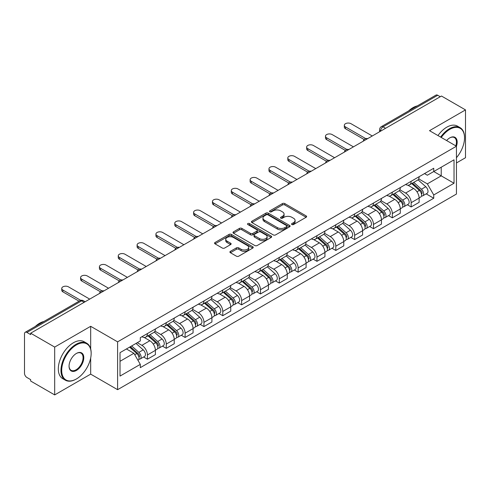 <?xml version="1.0" encoding="UTF-8"?>
<svg xmlns="http://www.w3.org/2000/svg" width="490" height="490" viewBox="0 0 490 490"><rect width="100%" height="100%" fill="white"/><g stroke="black" fill="none" stroke-linecap="round" stroke-linejoin="round"><path stroke-width="0.73" d="M291.887 224.536A1.176 0.68 0 0 0 293.547 224.536L306.14 217.266A1.678 0.968 0 0 0 306.63 216.58A1.678 0.968 0 0 0 306.14 215.9L284.806 203.583A1.678 0.968 0 0 0 282.436 203.583L269.843 210.853A1.176 0.68 0 0 0 269.5 211.331A1.176 0.68 0 0 0 269.843 211.809A1.176 0.68 0 0 0 271.503 211.809L273.132 210.865A5.365 3.099 0 0 1 280.715 210.865L282.491 211.894A5.365 3.099 0 0 1 284.065 214.087A5.365 3.099 0 0 1 282.491 216.274L280.862 217.217A1.176 0.68 0 0 0 280.519 217.695A1.176 0.68 0 0 0 280.862 218.173A1.176 0.68 0 0 0 282.522 218.173L284.151 217.235A5.365 3.099 0 0 1 291.74 217.235L293.516 218.258A5.365 3.099 0 0 1 295.09 220.451A5.365 3.099 0 0 1 293.516 222.638L291.887 223.581A1.176 0.68 0 0 0 291.544 224.059A1.176 0.68 0 0 0 291.887 224.536L291.887 223.581M230.398 251.346A1.678 0.968 0 0 0 229.908 252.032A1.678 0.968 0 0 0 230.398 252.718L236.388 256.172A1.678 0.968 0 0 0 238.759 256.172L252.742 248.093A1.678 0.968 0 0 0 253.232 247.413A1.678 0.968 0 0 0 252.742 246.727L231.409 234.41A1.678 0.968 0 0 0 229.038 234.41L215.049 242.483A1.678 0.968 0 0 0 214.559 243.169A1.678 0.968 0 0 0 215.049 243.855L222.282 248.026A1.678 0.968 0 0 0 224.653 248.026L230.637 244.571A1.678 0.968 0 0 0 231.127 243.885A1.678 0.968 0 0 0 230.637 243.205L227.054 241.135A4.484 2.591 0 0 1 225.737 239.304A4.484 2.591 0 0 1 228.505 236.909A4.484 2.591 0 0 1 233.393 237.472L247.438 245.582A4.484 2.591 0 0 1 248.755 247.413A4.484 2.591 0 0 1 245.986 249.802A4.484 2.591 0 0 1 241.098 249.245L238.759 247.891A1.678 0.968 0 0 0 236.388 247.891L230.398 251.346L230.398 252.718M117.6 341.855L90.674 326.303L54.69 347.079L30.656 333.206L441.472 96.028L465.5 109.901L429.516 130.677L456.441 146.222L117.6 341.855L117.6 389.679L456.441 194.052L456.441 146.222A10.419 6.015 -60 0 0 449.802 137.862L449.802 137.862A10.419 6.015 -60 0 0 446.604 140.544M273.249 234.888A1.678 0.968 0 0 0 275.619 234.888L289.608 226.815A1.678 0.968 0 0 0 290.098 226.129A1.678 0.968 0 0 0 289.608 225.443L268.269 213.126A1.678 0.968 0 0 0 265.899 213.126L251.915 221.204A1.678 0.968 0 0 0 251.419 221.884A1.678 0.968 0 0 0 251.915 222.57L273.249 234.888M248.295 224.794A1.176 0.68 0 0 1 249.484 224.959L249.484 223.563L271.172 236.088A1.678 0.968 0 0 1 271.662 236.768A1.678 0.968 0 0 1 271.172 237.454L257.189 245.527A1.678 0.968 0 0 1 254.818 245.527L233.479 233.209L233.479 231.844A1.678 0.968 0 0 0 232.989 232.53A1.678 0.968 0 0 0 233.479 233.209M233.479 231.844L239.469 228.389A1.678 0.968 0 0 1 241.84 228.389L250.488 233.381A1.678 0.968 0 0 0 252.858 233.381L256.834 231.09A1.678 0.968 0 0 0 257.324 230.404A1.678 0.968 0 0 0 256.834 229.724L247.824 224.518A1.176 0.68 0 0 1 247.481 224.04A1.176 0.68 0 0 1 248.203 223.416A1.176 0.68 0 0 1 249.484 223.563M54.69 347.079L54.69 394.909L30.656 381.036L30.656 379.64L26.913 377.478A3.418 1.972 -120 0 1 24.5 373.294L24.5 333.837A3.418 1.972 -120 0 1 25.204 332.269L79.907 300.689A3.418 1.972 60 0 1 81.616 300.86L26.913 332.441A3.418 1.972 -120 0 0 25.204 332.269M456.441 162.956L465.5 157.731L465.5 109.901M54.69 394.909L90.674 374.133L117.6 389.679M30.656 333.206L30.656 334.603L26.913 332.441M385.563 128.306L383.027 126.843A3.418 1.972 60 0 0 381.318 126.671L436.02 95.091A3.418 1.972 60 0 1 437.723 95.262L383.027 126.843A3.418 1.972 120 0 0 380.608 131.026L380.608 131.167M440.265 96.726L437.723 95.262M411.159 181.294A7.858 4.533 60 0 1 409.536 184.822L417.505 180.216A7.858 4.533 -120 0 0 419.128 176.694M399.846 189.753L405.604 193.072A7.858 4.533 60 0 1 411.159 202.695L419.128 198.095A7.858 4.533 -120 0 0 413.572 188.472L407.87 185.183M419.128 198.095L419.128 202.346L411.159 206.952L407.337 204.74M409.536 184.822A7.858 4.533 60 0 1 405.665 184.467M411.159 202.695L411.159 206.952M392.325 192.172A7.858 4.533 60 0 1 390.695 195.694L398.664 191.094A7.858 4.533 -120 0 0 400.293 187.566M388.503 215.618L392.325 217.823L400.293 213.224L400.293 208.973A7.858 4.533 -120 0 0 394.738 199.35L389.036 196.055M390.695 195.694A7.858 4.533 60 0 1 386.83 195.339M381.012 200.631L386.769 203.95A7.858 4.533 60 0 1 392.325 213.573L392.325 217.823M373.484 203.044A7.858 4.533 60 0 1 371.855 206.572L379.83 201.972A7.858 4.533 -120 0 0 381.453 198.444M369.662 226.496L373.484 228.701L381.453 224.102L381.453 219.845A7.858 4.533 -120 0 0 375.897 210.228L370.195 206.933M371.855 206.572A7.858 4.533 60 0 1 367.99 206.217M362.171 211.502L367.929 214.828A7.858 4.533 60 0 1 373.484 224.451L373.484 228.701M354.644 213.922A7.858 4.533 60 0 1 353.021 217.45L360.989 212.844A7.858 4.533 -120 0 0 362.618 209.322M350.828 237.368L354.644 239.579L362.618 234.973L362.618 230.723A7.858 4.533 -120 0 0 357.063 221.1L351.355 217.811M353.021 217.45A7.858 4.533 60 0 1 349.149 217.095M343.337 222.38L349.094 225.7A7.858 4.533 60 0 1 354.644 235.323L354.644 239.579M335.809 224.8A7.858 4.533 60 0 1 334.18 228.322L342.149 223.722A7.858 4.533 -120 0 0 343.778 220.194M331.987 248.246L335.809 250.451L343.778 245.851L343.778 241.601A7.858 4.533 -120 0 0 338.223 231.978L332.52 228.683M334.18 228.322A7.858 4.533 60 0 1 330.315 227.966M324.496 233.258L330.254 236.578A7.858 4.533 60 0 1 335.809 246.201L335.809 250.451M316.969 235.672A7.858 4.533 60 0 1 315.346 239.2L323.314 234.6A7.858 4.533 -120 0 0 324.937 231.072M313.147 259.124L316.969 261.329L324.937 256.729L324.937 252.473A7.858 4.533 -120 0 0 319.388 242.856L313.68 239.561M315.346 239.2A7.858 4.533 60 0 1 311.475 238.844M305.662 244.13L311.413 247.456A7.858 4.533 60 0 1 316.969 257.079L316.969 261.329M298.134 246.55A7.858 4.533 60 0 1 296.505 250.078L304.474 245.472A7.858 4.533 -120 0 0 306.103 241.95M294.312 269.996L298.134 272.207L306.103 267.601L306.103 263.351A7.858 4.533 -120 0 0 300.548 253.728L294.845 250.439M296.505 250.078A7.858 4.533 60 0 1 292.64 249.722M286.822 255.008L292.579 258.328A7.858 4.533 60 0 1 298.134 267.95L298.134 272.207M279.294 257.428A7.858 4.533 60 0 1 277.665 260.95L285.639 256.35A7.858 4.533 -120 0 0 287.263 252.822M275.472 280.874L279.294 283.079L287.263 278.479L287.263 274.229A7.858 4.533 -120 0 0 281.707 264.606L276.005 261.311M277.665 260.95A7.858 4.533 60 0 1 273.8 260.594M267.981 265.886L273.739 269.206A7.858 4.533 60 0 1 279.294 278.828L279.294 283.079M260.453 268.3A7.858 4.533 60 0 1 258.83 271.828L266.799 267.228A7.858 4.533 -120 0 0 268.428 263.7M256.638 291.752L260.46 293.957L268.428 289.357L268.428 285.1A7.858 4.533 -120 0 0 262.873 275.484L257.164 272.189M258.83 271.828A7.858 4.533 60 0 1 254.965 271.472M249.147 276.758L254.904 280.084A7.858 4.533 60 0 1 260.46 289.706L260.46 293.957M241.619 279.178A7.858 4.533 60 0 1 239.99 282.706L247.965 278.1A7.858 4.533 -120 0 0 249.588 274.578M237.797 302.624L241.619 304.835L249.588 300.229L249.588 295.978A7.858 4.533 -120 0 0 244.032 286.356L238.33 283.067M239.99 282.706A7.858 4.533 60 0 1 236.125 282.35M230.306 287.636L236.064 290.956A7.858 4.533 60 0 1 241.619 300.578L241.619 304.835M222.779 290.055A7.858 4.533 60 0 1 221.155 293.577L229.124 288.978A7.858 4.533 -120 0 0 230.753 285.45M218.963 313.502L222.779 315.707L230.753 311.107L230.753 306.856A7.858 4.533 -120 0 0 225.198 297.234L219.489 293.939M221.155 293.577A7.858 4.533 60 0 1 217.284 293.222M211.472 298.514L217.223 301.834A7.858 4.533 60 0 1 222.779 311.456L222.779 315.707M203.944 300.927A7.858 4.533 60 0 1 202.315 304.455L210.284 299.856A7.858 4.533 -120 0 0 211.913 296.328M200.122 324.38L203.944 326.585L211.913 321.985L211.913 317.728A7.858 4.533 -120 0 0 206.357 308.112L200.655 304.817M202.315 304.455A7.858 4.533 60 0 1 198.45 304.1M192.631 309.386L198.389 312.712A7.858 4.533 60 0 1 203.944 322.334L203.944 326.585M185.104 311.805A7.858 4.533 60 0 1 183.481 315.333L191.449 310.727A7.858 4.533 -120 0 0 193.072 307.206M181.282 335.252L185.104 337.463L193.072 332.857L193.072 328.606A7.858 4.533 -120 0 0 187.523 318.984L181.815 315.695M183.481 315.333A7.858 4.533 60 0 1 179.61 314.978M173.797 320.264L179.548 323.584A7.858 4.533 60 0 1 185.104 333.206L185.104 337.463M166.269 322.683A7.858 4.533 60 0 1 164.64 326.205L172.609 321.605A7.858 4.533 -120 0 0 174.238 318.077M162.447 346.13L166.269 348.335L174.238 343.735L174.238 339.484A7.858 4.533 -120 0 0 168.683 329.862L162.98 326.567M164.64 326.205A7.858 4.533 60 0 1 160.775 325.85M154.956 331.142L160.714 334.462A7.858 4.533 60 0 1 166.269 344.084L166.269 348.335M147.429 333.555A7.858 4.533 60 0 1 145.799 337.083L153.774 332.483A7.858 4.533 -120 0 0 155.397 328.955M143.607 357.008L147.429 359.213L155.397 354.613L155.397 350.356A7.858 4.533 -120 0 0 149.842 340.74L144.14 337.445M145.799 337.083A7.858 4.533 60 0 1 141.935 336.728M137.286 342.688L141.873 345.34A7.858 4.533 60 0 1 147.429 354.962L147.429 359.213M424.505 173.589L427.341 175.23L454.028 159.82L441.227 167.213L441.227 175.855L427.341 183.873L418.687 178.875M120.019 361.302L133.905 353.284L140.305 364.37L120.019 376.087L120.019 352.659L140.305 340.948L140.305 337.671L433.742 168.254L433.742 171.531L454.028 183.248L433.742 194.959L427.341 183.873M454.028 159.82L454.028 183.248M140.305 364.37L140.305 367.647L433.742 198.236L433.742 194.959M90.674 326.303L90.674 348.911M90.674 358.025L90.674 374.133M133.905 353.284L126.42 348.966M426.178 193.869L433.742 198.236M292.358 224.702L293.516 224.034A5.365 3.099 0 0 0 295.09 221.841L295.09 220.451M284.065 214.087L284.065 215.478A5.365 3.099 0 0 1 282.491 217.67L281.334 218.338M306.115 217.278L284.806 204.973A1.678 0.968 0 0 0 282.436 204.973L270.309 211.974M289.584 226.827L268.269 214.522A1.678 0.968 0 0 0 265.899 214.522L251.934 222.583L251.915 221.204M286.644 226.607A1.176 0.68 0 0 0 286.987 226.129A1.176 0.68 0 0 0 286.644 225.651L267.914 214.834A1.176 0.68 0 0 0 266.254 214.834L264.539 215.833A5.365 3.099 0 0 0 262.965 218.019A5.365 3.099 0 0 0 264.539 220.212L277.34 227.599A5.365 3.099 0 0 0 284.923 227.599L286.644 226.607L286.644 228.003A1.176 0.68 0 0 0 286.987 227.525L286.987 226.129M262.965 218.019L262.965 219.416A5.365 3.099 0 0 0 264.539 221.603L264.539 220.212M286.644 228.003L284.923 228.995A5.365 3.099 0 0 1 277.34 228.995L264.539 221.603M233.503 233.222L239.469 229.779L239.469 228.389M257.324 230.404L257.324 231.801A1.678 0.968 0 0 1 256.834 232.487L252.858 234.777A1.678 0.968 0 0 1 250.488 234.777L241.84 229.779A1.678 0.968 0 0 0 239.469 229.779M249.484 224.959L271.154 237.466M259.467 238.569A4.484 2.591 0 0 0 264.355 239.126A4.484 2.591 0 0 0 267.124 236.737A4.484 2.591 0 0 0 265.813 234.906L260.864 232.046A1.678 0.968 0 0 0 258.493 232.046L254.518 234.343A1.678 0.968 0 0 0 254.028 235.022A1.678 0.968 0 0 0 254.518 235.708L259.467 238.569L259.467 239.959A4.484 2.591 0 0 0 264.355 240.523A4.484 2.591 0 0 0 267.124 238.128L267.124 236.737M254.028 235.022L254.028 236.419A1.678 0.968 0 0 0 254.518 237.105L254.518 235.708M259.467 239.959L254.518 237.105M248.755 247.413L248.755 248.804A4.484 2.591 0 0 1 245.986 251.199A4.484 2.591 0 0 1 241.098 250.635L238.759 249.288A1.678 0.968 0 0 0 236.388 249.288L230.423 252.73M225.737 239.304L225.737 240.694A4.484 2.591 0 0 0 227.054 242.525L227.054 241.135M230.612 244.584L227.054 242.525M252.718 248.112L231.409 235.806A1.678 0.968 0 0 0 229.038 235.806L215.073 243.867M411.704 183.566L419.379 190.414A4.269 2.462 60 0 1 420.72 197.017L419.128 197.936M411.906 183.744L415.52 185.833M412.482 183.119L421.02 190.739A2.052 1.182 60 0 1 421.663 193.911A2.052 1.182 60 0 1 421.48 193.985M413.756 182.378L421.431 189.232A4.269 2.462 60 0 1 422.772 195.829A4.269 2.462 60 0 1 421.486 195.969M418.037 179.812L425.779 186.721A4.269 2.462 60 0 1 427.121 193.323L422.772 195.829M364.156 139.515L345.468 128.723A3.926 2.266 180 0 1 344.317 127.124L344.317 125.311A3.926 2.266 -0 0 0 345.468 126.91L365.718 138.603M372.277 135.975L351.024 123.707A3.926 2.266 -0 0 0 346.742 123.217A3.926 2.266 -0 0 0 344.317 125.311M392.87 194.444L400.544 201.292A4.269 2.462 60 0 1 401.886 207.895L400.293 208.814M393.072 194.622L396.686 196.711M393.642 193.997L402.18 201.617A2.052 1.182 60 0 1 402.829 204.783A2.052 1.182 60 0 1 402.639 204.857M394.922 193.256L402.596 200.104A4.269 2.462 60 0 1 403.938 206.707A4.269 2.462 60 0 1 402.645 206.847M399.197 190.684L406.945 197.599A4.269 2.462 60 0 1 408.28 204.195L403.938 206.707M374.029 205.316L381.704 212.164A4.269 2.462 60 0 1 383.045 218.767L381.453 219.685M374.231 205.5L377.845 207.582M374.801 204.869L383.345 212.495A2.052 1.182 60 0 1 383.988 215.661A2.052 1.182 60 0 1 383.799 215.735M376.081 204.134L383.756 210.982A4.269 2.462 60 0 1 385.097 217.585A4.269 2.462 60 0 1 383.811 217.719M380.363 201.561L388.105 208.471A4.269 2.462 60 0 1 389.446 215.073L385.097 217.585M345.321 150.393L326.628 139.601A3.926 2.266 180 0 1 325.483 137.996L325.483 136.183A3.926 2.266 -0 0 0 326.628 137.788L346.877 149.481M353.437 146.853L332.183 134.585A3.926 2.266 -0 0 0 327.908 134.089A3.926 2.266 -0 0 0 325.483 136.183M326.481 161.265L307.793 150.479A3.926 2.266 180 0 1 306.642 148.874L306.642 147.061A3.926 2.266 -0 0 0 307.793 148.666L328.043 160.353M334.603 157.731L313.349 145.457A3.926 2.266 -0 0 0 309.068 144.967A3.926 2.266 -0 0 0 306.642 147.061M456.441 157.713A20.837 12.03 120 0 0 464.532 137.862A20.837 12.03 120 0 0 449.802 129.354A20.837 12.03 120 0 0 441.251 137.451M440.626 137.09A21.346 12.324 -60 0 1 449.44 128.723A21.346 12.324 -60 0 1 460.11 127.67A21.346 12.324 -60 0 1 464.532 137.439A21.346 12.324 -60 0 1 464.532 137.653M455.804 145.855A9.904 5.721 120 0 0 454.389 137.58A9.904 5.721 120 0 0 449.618 137.966M408.654 110.887A21.346 12.324 -60 0 1 412.972 107.671A21.346 12.324 -60 0 1 417.284 105.907M437.968 135.559A21.346 12.324 -60 0 1 446.782 127.192A21.346 12.324 -60 0 1 457.458 126.132L460.11 127.67M76.06 379.15L76.428 378.942A20.837 12.03 120 0 0 91.158 353.425A20.837 12.03 120 0 0 76.428 344.917A20.837 12.03 120 0 0 61.691 370.44A20.837 12.03 120 0 0 76.428 378.942L76.06 379.15A21.346 12.324 -60 0 1 65.391 380.209A21.346 12.324 -60 0 1 62.12 363.102A21.346 12.324 -60 0 1 76.06 344.292A21.346 12.324 -60 0 1 86.736 343.233A21.346 12.324 -60 0 1 91.158 353.008A21.346 12.324 -60 0 1 91.158 353.216M76.428 353.425L76.428 353.425A10.419 6.015 -60 0 1 83.79 357.682A10.419 6.015 -60 0 1 76.428 370.44A10.419 6.015 -60 0 1 69.059 366.183A10.419 6.015 -60 0 1 76.428 353.425L76.428 353.425M69.059 365.969A9.904 5.721 120 0 0 71.111 370.299A9.904 5.721 120 0 0 76.06 369.809A9.904 5.721 120 0 0 82.534 361.081A9.904 5.721 120 0 0 81.015 353.143A9.904 5.721 120 0 0 76.244 353.535M35.28 326.456A21.346 12.324 -60 0 1 39.592 323.241A21.346 12.324 -60 0 1 43.91 321.477M65.391 380.209L62.732 378.678A21.346 12.324 -60 0 1 59.462 361.571A21.346 12.324 -60 0 1 73.408 342.761A21.346 12.324 -60 0 1 84.078 341.702L86.736 343.233M355.189 216.194L362.87 223.042A4.269 2.462 60 0 1 364.205 229.645L362.612 230.563M355.397 216.372L359.005 218.46M355.967 215.747L364.505 223.367A2.052 1.182 60 0 1 365.148 226.539A2.052 1.182 60 0 1 364.964 226.613M357.247 215.006L364.921 221.86A4.269 2.462 60 0 1 366.263 228.456A4.269 2.462 60 0 1 364.97 228.597M361.522 212.44L369.27 219.349A4.269 2.462 60 0 1 370.605 225.951L366.263 228.456M336.354 227.072L344.029 233.92A4.269 2.462 60 0 1 345.37 240.523L343.778 241.441M336.557 227.25L340.17 229.338M337.126 226.625L345.671 234.245A2.052 1.182 60 0 1 346.314 237.411A2.052 1.182 60 0 1 346.124 237.485M338.406 225.884L346.081 232.732A4.269 2.462 60 0 1 347.422 239.334A4.269 2.462 60 0 1 346.13 239.475M342.688 223.311L350.43 230.227A4.269 2.462 60 0 1 351.771 236.823L347.422 239.334M317.514 237.944L325.188 244.792A4.269 2.462 60 0 1 326.53 251.395L324.937 252.313M317.716 238.128L321.33 240.21M318.292 237.497L326.83 245.123A2.052 1.182 60 0 1 327.473 248.289A2.052 1.182 60 0 1 327.289 248.363M319.566 236.762L327.247 243.61A4.269 2.462 60 0 1 328.582 250.212A4.269 2.462 60 0 1 327.296 250.347M323.847 234.189L331.589 241.098A4.269 2.462 60 0 1 332.93 247.701L328.582 250.212M307.647 172.143L288.953 161.351A3.926 2.266 180 0 1 287.808 159.752L287.808 157.939A3.926 2.266 -0 0 0 288.953 159.538L309.202 171.231M315.762 168.603L294.508 156.335A3.926 2.266 -0 0 0 290.227 155.845A3.926 2.266 -0 0 0 287.808 157.939M288.806 183.021L270.119 172.229A3.926 2.266 180 0 1 268.967 170.624L268.967 168.811A3.926 2.266 -0 0 0 270.119 170.416L290.368 182.109M296.928 179.481L275.674 167.213A3.926 2.266 -0 0 0 271.393 166.716A3.926 2.266 -0 0 0 268.967 168.811M269.966 193.893L251.278 183.107A3.926 2.266 180 0 1 250.127 181.502L250.127 179.689A3.926 2.266 -0 0 0 251.278 181.294L271.527 192.98M278.087 190.359L256.834 178.084A3.926 2.266 -0 0 0 252.552 177.594A3.926 2.266 -0 0 0 250.127 179.689M298.68 248.822L306.354 255.67A4.269 2.462 60 0 1 307.696 262.273L306.103 263.191M298.882 249L302.495 251.088M299.451 248.375L307.996 255.994A2.052 1.182 60 0 1 308.639 259.167A2.052 1.182 60 0 1 308.449 259.241M300.731 247.634L308.406 254.488A4.269 2.462 60 0 1 309.747 261.084A4.269 2.462 60 0 1 308.455 261.225M305.013 245.067L312.755 251.976A4.269 2.462 60 0 1 314.096 258.579L309.747 261.084M251.131 204.771L232.444 193.979A3.926 2.266 180 0 1 231.292 192.38L231.292 190.567A3.926 2.266 -0 0 0 232.444 192.166L252.687 203.858M259.247 201.231L237.999 188.962A3.926 2.266 -0 0 0 233.718 188.472A3.926 2.266 -0 0 0 231.292 190.567M279.839 259.7L287.514 266.548A4.269 2.462 60 0 1 288.855 273.151L287.263 274.069M280.041 259.878L283.655 261.966M280.611 259.253L289.155 266.872A2.052 1.182 60 0 1 289.798 270.039A2.052 1.182 60 0 1 289.615 270.113M281.891 258.512L289.566 265.36A4.269 2.462 60 0 1 290.907 271.962A4.269 2.462 60 0 1 289.621 272.103M286.172 255.939L293.914 262.854A4.269 2.462 60 0 1 295.256 269.451L290.907 271.962M232.291 215.649L213.603 204.857A3.926 2.266 180 0 1 212.452 203.252L212.452 201.439A3.926 2.266 -0 0 0 213.603 203.044L233.853 214.736M240.412 212.109L219.159 199.84A3.926 2.266 -0 0 0 214.877 199.344A3.926 2.266 -0 0 0 212.452 201.439M260.999 270.572L268.679 277.42A4.269 2.462 60 0 1 270.021 284.022L268.422 284.941M261.207 270.756L264.821 272.838M261.776 270.125L270.315 277.75A2.052 1.182 60 0 1 270.958 280.917A2.052 1.182 60 0 1 270.774 280.99M263.057 269.39L270.731 276.238A4.269 2.462 60 0 1 272.072 282.84A4.269 2.462 60 0 1 270.78 282.975M267.332 266.817L275.08 273.726A4.269 2.462 60 0 1 276.415 280.329L272.072 282.84M213.456 226.521L194.763 215.735A3.926 2.266 180 0 1 193.617 214.13L193.617 212.317A3.926 2.266 -0 0 0 194.763 213.922L215.012 225.608M221.572 222.987L200.318 210.712A3.926 2.266 -0 0 0 196.043 210.222A3.926 2.266 -0 0 0 193.617 212.317M242.164 281.45L249.839 288.298A4.269 2.462 60 0 1 251.18 294.9L249.588 295.819M242.366 281.628L245.98 283.716M242.936 281.003L251.48 288.622A2.052 1.182 60 0 1 252.123 291.795A2.052 1.182 60 0 1 251.934 291.868M244.216 280.262L251.891 287.115A4.269 2.462 60 0 1 253.232 293.712A4.269 2.462 60 0 1 251.946 293.853M248.497 277.695L256.239 284.604A4.269 2.462 60 0 1 257.581 291.207L253.232 293.712M194.616 237.399L175.928 226.607A3.926 2.266 180 0 1 174.777 225.008L174.777 223.195A3.926 2.266 -0 0 0 175.928 224.794L196.178 236.486M202.738 233.859L181.484 221.59A3.926 2.266 -0 0 0 177.202 221.1A3.926 2.266 -0 0 0 174.777 223.195M223.324 292.328L231.004 299.176A4.269 2.462 60 0 1 232.34 305.778L230.747 306.697M223.532 292.506L227.139 294.594M224.102 291.881L232.64 299.5A2.052 1.182 60 0 1 233.283 302.667A2.052 1.182 60 0 1 233.099 302.74M225.376 291.14L233.056 297.987A4.269 2.462 60 0 1 234.398 304.59A4.269 2.462 60 0 1 233.105 304.731M229.657 288.567L237.399 295.482A4.269 2.462 60 0 1 238.74 302.079L234.398 304.59M175.781 248.277L157.088 237.485A3.926 2.266 180 0 1 155.936 235.88L155.936 234.067A3.926 2.266 -0 0 0 157.088 235.672L177.337 247.364M183.897 244.737L162.643 232.468A3.926 2.266 -0 0 0 158.362 231.972A3.926 2.266 -0 0 0 155.936 234.067M204.489 303.2L212.164 310.048A4.269 2.462 60 0 1 213.505 316.65L211.913 317.569M204.691 303.384L208.305 305.466M205.261 302.753L213.805 310.378A2.052 1.182 60 0 1 214.449 313.545A2.052 1.182 60 0 1 214.259 313.618M206.541 302.018L214.216 308.865A4.269 2.462 60 0 1 215.557 315.468A4.269 2.462 60 0 1 214.265 315.603M210.823 299.445L218.565 306.354A4.269 2.462 60 0 1 219.906 312.957L215.557 315.468M156.941 259.149L138.254 248.363A3.926 2.266 180 0 1 137.102 246.758L137.102 244.945A3.926 2.266 -0 0 0 138.254 246.55L158.503 258.236M165.063 255.615L143.809 243.34A3.926 2.266 -0 0 0 139.528 242.85A3.926 2.266 -0 0 0 137.102 244.945M185.649 314.078L193.323 320.926A4.269 2.462 60 0 1 194.665 327.528L193.072 328.447M185.851 314.255L189.465 316.344M186.427 313.631L194.965 321.25A2.052 1.182 60 0 1 195.608 324.423A2.052 1.182 60 0 1 195.424 324.496M187.701 312.889L195.381 319.743A4.269 2.462 60 0 1 196.717 326.34A4.269 2.462 60 0 1 195.43 326.481M191.982 310.323L199.724 317.232A4.269 2.462 60 0 1 201.065 323.835L196.717 326.34M138.1 270.027L119.413 259.235A3.926 2.266 180 0 1 118.262 257.636L118.262 255.823A3.926 2.266 -0 0 0 119.413 257.421L139.662 269.114M146.222 266.487L124.968 254.218A3.926 2.266 -0 0 0 120.687 253.728A3.926 2.266 -0 0 0 118.262 255.823M166.814 324.956L174.489 331.804A4.269 2.462 60 0 1 175.83 338.406L174.238 339.325M167.017 325.133L170.63 327.222M167.586 324.509L176.131 332.128A2.052 1.182 60 0 1 176.774 335.295A2.052 1.182 60 0 1 176.584 335.368M168.866 323.768L176.541 330.615A4.269 2.462 60 0 1 177.882 337.218A4.269 2.462 60 0 1 176.59 337.359M173.148 321.195L180.89 328.11A4.269 2.462 60 0 1 182.231 334.707L177.882 337.218M119.266 280.905L100.579 270.113A3.926 2.266 180 0 1 99.427 268.508L99.427 266.695A3.926 2.266 -0 0 0 100.579 268.3L120.822 279.992M127.382 277.365L106.128 265.096A3.926 2.266 -0 0 0 101.853 264.6A3.926 2.266 -0 0 0 99.427 266.695M147.974 335.828L155.649 342.675A4.269 2.462 60 0 1 156.99 349.278L155.397 350.197M148.176 336.011L151.79 338.094M148.746 335.38L157.29 343.006A2.052 1.182 60 0 1 157.933 346.173A2.052 1.182 60 0 1 157.749 346.246M150.026 334.646L157.7 341.493A4.269 2.462 60 0 1 159.042 348.096A4.269 2.462 60 0 1 157.756 348.231M154.307 332.073L162.049 338.982A4.269 2.462 60 0 1 163.391 345.585L159.042 348.096M100.426 291.777L81.738 280.99A3.926 2.266 180 0 1 80.587 279.386L80.587 277.573A3.926 2.266 -0 0 0 81.738 279.178L101.987 290.864M108.547 288.243L87.294 275.968A3.926 2.266 -0 0 0 83.012 275.478A3.926 2.266 -0 0 0 80.587 277.573M129.605 347.122L136.814 353.553A4.269 2.462 60 0 1 138.156 360.156L137.941 360.279M129.679 347.079L132.955 348.972M130.377 346.675L138.45 353.878A2.052 1.182 60 0 1 139.093 357.051A2.052 1.182 60 0 1 138.909 357.124M131.657 345.94L138.866 352.371A4.269 2.462 60 0 1 140.207 358.968A4.269 2.462 60 0 1 138.915 359.109M136.006 343.429L143.215 349.86A4.269 2.462 60 0 1 144.55 356.463L140.207 358.968M79.049 301.185L62.898 291.862A3.926 2.266 180 0 1 61.752 290.264L61.752 288.451A3.926 2.266 -0 0 0 62.898 290.049L80.734 300.346M89.707 299.114L68.453 286.846A3.926 2.266 -0 0 0 64.172 286.356A3.926 2.266 -0 0 0 61.752 288.451M380.73 131.093L380.608 131.026A3.418 1.972 0 0 1 379.609 129.63L379.609 131.743M166.269 344.084L174.238 339.484M185.104 333.206L193.072 328.606M203.944 322.334L211.913 317.728M222.779 311.456L230.753 306.856M241.619 300.578L249.588 295.978M260.46 289.706L268.428 285.1M279.294 278.828L287.263 274.229M298.134 267.95L306.103 263.351M316.969 257.079L324.937 252.473M335.809 246.201L343.778 241.601M354.644 235.323L362.618 230.723M373.484 224.451L381.453 219.845M392.325 213.573L400.293 208.973M147.429 354.962L155.397 350.356M141.873 345.34L149.842 340.74M160.714 334.462L168.683 329.862M179.548 323.584L187.523 318.984M198.389 312.712L206.357 308.112M217.223 301.834L225.198 297.234M236.064 290.956L244.032 286.356M254.904 280.084L262.873 275.484M273.739 269.206L281.707 264.606M292.579 258.328L300.548 253.728M311.413 247.456L319.388 242.856M330.254 236.578L338.223 231.978M349.094 225.7L357.063 221.1M367.929 214.828L375.897 210.228M386.769 203.95L394.738 199.35M405.604 193.072L413.572 188.472M367.353 138.817A3.418 1.972 120 0 0 365.846 139.687M348.519 149.695A3.418 1.972 120 0 0 347.012 150.565M329.678 160.567A3.418 1.972 120 0 0 328.171 161.443M310.844 171.445A3.418 1.972 120 0 0 309.331 172.315M292.003 182.323A3.418 1.972 120 0 0 290.497 183.193M273.163 193.195A3.418 1.972 120 0 0 271.656 194.071M254.328 204.073A3.418 1.972 120 0 0 252.822 204.943M235.488 214.951A3.418 1.972 120 0 0 233.981 215.821M216.654 225.823A3.418 1.972 120 0 0 215.147 226.699M197.813 236.701A3.418 1.972 120 0 0 196.306 237.57M178.979 247.579A3.418 1.972 120 0 0 177.466 248.448M160.138 258.451A3.418 1.972 120 0 0 158.631 259.326M141.298 269.329A3.418 1.972 120 0 0 139.791 270.198M122.463 280.207A3.418 1.972 120 0 0 120.957 281.076M103.623 291.078A3.418 1.972 120 0 0 102.116 291.954M84.151 302.324L81.616 300.86A3.418 1.972 120 0 1 83.325 300.689A3.418 3.418 0 0 0 79.907 300.689M293.516 224.034L293.516 222.638M280.862 218.173L280.862 217.217M282.491 217.67L282.491 216.274M269.843 211.809L269.843 210.853M282.436 204.973L282.436 203.583M284.806 204.973L284.806 203.583M306.14 217.266L306.14 215.9M265.899 214.522L265.899 213.126M268.269 214.522L268.269 213.126M289.608 226.815L289.608 225.443M277.34 228.995L277.34 227.599M284.923 228.995L284.923 227.599M241.84 229.779L241.84 228.389M250.488 234.777L250.488 233.381M252.858 234.777L252.858 233.381M256.834 232.487L256.834 231.09M271.172 237.454L271.172 236.088M236.388 249.288L236.388 247.891M238.759 249.288L238.759 247.891M241.098 250.635L241.098 249.245M230.637 244.571L230.637 243.205M215.049 243.855L215.049 242.483M229.038 235.806L229.038 234.41M231.409 235.806L231.409 234.41M252.742 248.093L252.742 246.727M419.379 190.414L416.99 191.798M422.086 192.968L421.32 193.415M425.779 186.721L421.431 189.232M345.468 126.91L345.468 128.723M400.544 201.292L398.149 202.67M403.252 203.846L402.48 204.293M406.945 197.599L402.596 200.104M381.704 212.164L379.309 213.548M384.411 214.724L383.646 215.165M388.105 208.471L383.756 210.982M326.628 137.788L326.628 139.601M307.793 148.666L307.793 150.479M362.87 223.042L360.475 224.426M365.577 225.596L364.805 226.043M369.27 219.349L364.921 221.86M344.029 233.92L341.634 235.298M346.736 236.474L345.965 236.921M350.43 230.227L346.081 232.732M325.188 244.792L322.8 246.176M327.902 247.352L327.13 247.793M331.589 241.098L327.247 243.61M288.953 159.538L288.953 161.351M270.119 170.416L270.119 172.229M251.278 181.294L251.278 183.107M306.354 255.67L303.959 257.054M309.061 258.224L308.29 258.671M312.755 251.976L308.406 254.488M232.444 192.166L232.444 193.979M287.514 266.548L285.125 267.926M290.221 269.102L289.455 269.549M293.914 262.854L289.566 265.36M213.603 203.044L213.603 204.857M268.679 277.42L266.284 278.804M271.387 279.98L270.615 280.421M275.08 273.726L270.731 276.238M194.763 213.922L194.763 215.735M249.839 288.298L247.444 289.682M252.546 290.852L251.78 291.299M256.239 284.604L251.891 287.115M175.928 224.794L175.928 226.607M231.004 299.176L228.61 300.554M233.712 301.73L232.94 302.177M237.399 295.482L233.056 297.987M157.088 235.672L157.088 237.485M212.164 310.048L209.769 311.432M214.871 312.608L214.099 313.049M218.565 306.354L214.216 308.865M138.254 246.55L138.254 248.363M193.323 320.926L190.935 322.31M196.031 323.48L195.265 323.927M199.724 317.232L195.381 319.743M119.413 257.421L119.413 259.235M174.489 331.804L172.094 333.182M177.196 334.358L176.425 334.805M180.89 328.11L176.541 330.615M100.579 268.3L100.579 270.113M155.649 342.675L153.26 344.06M158.356 345.236L157.59 345.677M162.049 338.982L157.7 341.493M81.738 279.178L81.738 280.99M136.814 353.553L134.75 354.748M139.521 356.108L138.75 356.555M143.215 349.86L138.866 352.371M62.898 290.049L62.898 291.862M367.647 138.652A3.418 3.418 0 0 0 363.262 141.181M348.807 149.524A3.418 3.418 0 0 0 344.427 152.053M329.972 160.401A3.418 3.418 0 0 0 325.587 162.931M311.132 171.28A3.418 3.418 0 0 0 306.746 173.809M292.291 182.151A3.418 3.418 0 0 0 287.912 184.681M273.457 193.029A3.418 3.418 0 0 0 269.071 195.559M254.616 203.907A3.418 3.418 0 0 0 250.237 206.437M235.782 214.779A3.418 3.418 0 0 0 231.396 217.309M216.941 225.657A3.418 3.418 0 0 0 212.562 228.187M198.101 236.535A3.418 3.418 0 0 0 193.721 239.065M179.267 247.407A3.418 3.418 0 0 0 174.881 249.937M160.426 258.285A3.418 3.418 0 0 0 156.047 260.815M141.592 269.163A3.418 3.418 0 0 0 137.206 271.693M122.751 280.035A3.418 3.418 0 0 0 118.372 282.565M103.917 290.913A3.418 3.418 0 0 0 99.531 293.443M85.156 301.742L83.325 300.689M381.318 126.671A3.418 3.418 0 0 0 379.609 129.63M464.532 137.862L464.532 137.439M91.158 353.425L91.158 353.008"/></g></svg>
